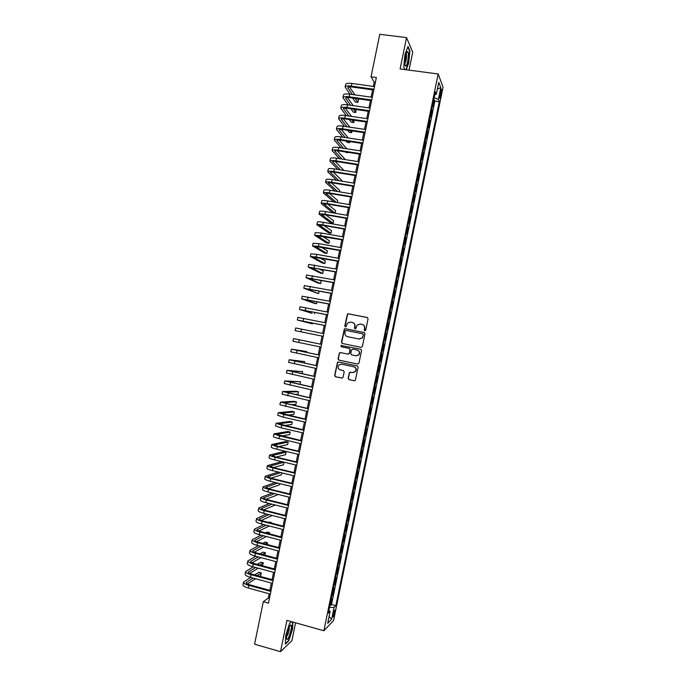 <?xml version="1.0" encoding="UTF-8"?>
<svg xmlns="http://www.w3.org/2000/svg" width="686" height="686" viewBox="0 0 686 686"><rect width="100%" height="100%" fill="white"/><g stroke="black" fill="none" stroke-linecap="round" stroke-linejoin="round"><path stroke-width="1.03" d="M364.832 330.824L365.724 330.215L368.065 318.793L367.233 317.515L348.377 313.794L347.416 314.094L344.784 326.022L345.358 326.913L346.036 326.699L347.468 323.072L350.58 322.086L352.15 322.394C354.139 323.003 355.014 324.375 354.791 326.493L354.49 327.968L355.065 328.86L355.768 328.628L357.132 325.078L360.322 324.024L361.891 324.332C363.889 324.95 364.772 326.322 364.549 328.448L364.249 329.923L364.832 330.824M334.665 612.744L334.879 610.24C334.408 609.923 333.808 611.312 333.053 614.399L332.847 616.903C333.319 617.22 333.919 615.831 334.665 612.744M348.136 378.32L348.96 379.615L354.25 380.747L355.314 380.353L358.126 367.216L357.295 365.921L338.49 361.968L337.478 362.311L334.639 375.431L335.454 376.725L341.808 378.089L343.069 377.24L344.183 371.829L343.36 370.534L340.205 369.865C337.932 368.871 337.418 367.276 338.67 365.072L341.379 364.137L353.762 366.744C356 367.696 356.549 369.265 355.399 371.46L352.587 372.489L349.474 372.429L348.136 378.32L349.2 379.624L354.551 380.773M409.028 70.126L412.706 52.196L406.541 37.61L400.11 68.952L438.174 73.968L323.869 630.76L286.92 620.376L280.488 651.7L254.575 644.188L263.295 601.716L268.458 603.157L376.357 77.509L371.04 76.789L374.196 82.14L373.321 86.402M406.541 37.61L379.761 34.3L371.04 76.789M361.11 347.33L362.388 346.473L364.986 333.79L364.155 332.504L345.315 328.714L344.338 329.023L341.465 342.185L342.28 343.472L361.11 347.33M361.556 350.503L358.95 363.186L357.68 364.043L338.867 360.099L338.052 358.812L339.416 352.896L340.419 352.561L348.025 354.139L349.294 353.281L350.031 349.697L349.208 348.411L341.276 346.773L340.891 345.504L360.725 349.217L361.556 350.503M329.957 605.155L330.669 605.344L331.973 598.981L331.038 599.864M332.135 594.539L332.847 594.736L334.151 588.365L333.233 589.205M334.314 583.932L335.025 584.12L336.329 577.749L335.42 578.547M336.492 573.316L337.203 573.505L338.515 567.133L337.606 567.888M338.67 562.7L339.381 562.889L340.693 556.518L339.793 557.229M340.848 552.093L341.559 552.273L342.871 545.902L341.98 546.571M343.026 541.477L343.737 541.657L345.049 535.294L344.175 535.912M345.204 530.861L345.924 531.041L347.227 524.679L346.361 525.253M347.382 520.254L348.102 520.425L349.406 514.063L348.548 514.594M349.568 509.638L350.28 509.818L351.584 503.447L350.735 503.927M351.747 499.022L352.458 499.202L353.762 492.831L352.921 493.268M353.925 488.406L354.636 488.586L355.948 482.215L355.116 482.61M356.103 477.799L356.814 477.971L358.126 471.599L357.303 471.951M358.281 467.183L358.992 467.355L360.304 460.983L359.49 461.292M360.459 456.567L361.179 456.739L362.482 450.368L361.676 450.633M362.637 445.96L363.357 446.123L364.66 439.752L363.863 439.966M364.815 435.344L365.535 435.507L366.839 429.136L366.058 429.307M366.993 424.728L367.713 424.891L369.017 418.52L368.245 418.649M369.171 414.112L369.891 414.275L371.203 407.904L370.431 407.99M371.358 403.497L372.069 403.66L373.381 397.288L372.618 397.331M373.536 392.889L374.247 393.044L375.559 386.672L374.805 386.664M375.714 382.274L376.434 382.428L377.737 376.057L377 376.005M377.892 371.658L378.612 371.803L379.915 365.441L379.187 365.346M380.07 361.042L380.79 361.188L382.093 354.825L381.373 354.688M382.248 350.417L382.968 350.572L384.28 344.2L383.56 344.055M384.443 339.759L385.146 339.956L386.458 333.585L385.738 333.439M386.63 329.1L387.324 329.34L388.636 322.969L387.916 322.832M388.816 318.433L389.511 318.724L390.814 312.353L390.094 312.216M391.003 307.774L391.689 308.108L392.992 301.737L392.272 301.6M393.189 297.115L393.867 297.492L395.17 291.121L394.45 290.984M395.385 286.448L396.045 286.868L397.357 280.505L396.628 280.368M397.571 275.789L398.223 276.252L399.535 269.881L398.806 269.752M399.758 265.122L400.41 265.636L401.713 259.265L400.993 259.137M401.945 254.463L402.588 255.02L403.891 248.649L403.171 248.521M404.14 243.804L404.766 244.405L406.069 238.033L405.349 237.905M406.326 233.137L406.944 233.78L408.256 227.418L407.527 227.289M408.513 222.478L409.122 223.164L410.434 216.793L409.705 216.673M410.708 211.811L411.308 212.549L412.612 206.177L411.883 206.057M412.895 201.152L413.487 201.933L414.79 195.561L414.07 195.441M415.081 190.485L415.665 191.308L416.968 184.937L416.248 184.826M417.268 179.826L417.843 180.692L419.155 174.321L418.426 174.21M419.463 169.159L420.021 170.077L421.333 163.705L420.604 163.594M421.65 158.5L422.207 159.461L423.511 153.089L422.782 152.978M423.837 147.833L424.385 148.836L425.689 142.465L424.96 142.362M426.023 137.174L426.563 138.22L427.867 131.849L427.138 131.738M428.218 126.507L428.741 127.605L430.053 121.233L429.325 121.122M430.405 115.848L430.919 116.98L432.231 110.609L431.717 109.451M431.503 110.506L432.231 110.609M440.429 91.47L439.657 98.089C439.94 98.613 440.309 97.884 440.755 95.894L441.518 89.274C441.244 88.751 440.875 89.48 440.429 91.47M438.174 73.968L443.062 87.156L333.559 620.538L323.869 630.76M330.669 605.344L331.518 604.512L335.84 605.695L439.306 101.708L438.38 99.401L434.127 97.704M335.84 605.695L334.073 607.453L331.664 619.192L327.702 623.317L330.155 611.372L328.302 613.215L435.336 91.847L436.313 94.274L438.766 82.32L440.789 87.662L438.38 99.401M429.53 120.11L430.053 121.233M427.344 130.777L427.867 131.849M425.149 141.436L425.689 142.465M422.962 152.103L423.511 153.089M420.775 162.762L421.333 163.705M418.58 173.429L419.155 174.321M416.393 184.088L416.968 184.937M414.207 194.755L414.79 195.561M412.02 205.414L412.612 206.177M409.825 216.081L410.434 216.793M407.638 226.74L408.256 227.418M405.452 237.407L406.069 238.033M403.265 248.066L403.891 248.649M401.07 258.725L401.713 259.265M398.883 269.392L399.535 269.881M396.697 280.051L397.357 280.505M394.51 290.718L395.17 291.121M392.315 301.377L392.992 301.737M390.128 312.036L390.814 312.353M387.942 322.703L388.636 322.969M385.755 333.362L386.458 333.585M383.56 344.02L384.28 344.2M380.79 361.188L380.061 361.076M378.612 371.803L377.875 371.743M376.434 382.428L375.688 382.402M374.247 393.044L373.493 393.061M372.069 403.66L371.306 403.728M369.891 414.275L369.119 414.387M367.713 424.891L366.933 425.046M365.535 435.507L364.738 435.704M363.357 446.123L362.551 446.363M361.179 456.739L360.364 457.03M358.992 467.355L358.178 467.689M356.814 477.971L355.991 478.348M354.636 488.586L353.796 489.007M352.458 499.202L351.609 499.665M350.28 509.818L349.423 510.324M348.102 520.425L347.236 520.983M345.924 531.041L345.049 531.65M343.737 541.657L342.854 542.309M341.559 552.273L340.668 552.967M339.381 562.889L338.481 563.626M337.203 573.505L336.294 574.285M335.025 584.12L334.108 584.944M332.847 594.736L331.921 595.602M331.518 604.512L434.873 101.091L434.41 99.993L433.106 106.364L432.592 105.181M280.488 651.7L291.902 640.698L295.572 622.811M269.169 593.784L268.303 598.038L263.295 601.716M372.609 89.849L371.117 97.138M370.414 100.559L368.905 107.882M368.211 111.269L366.701 118.618M366.015 121.979L364.498 129.362M363.82 132.681L362.294 140.098M361.616 143.391L360.09 150.843M359.421 154.101L357.886 161.579M357.226 164.803L355.682 172.323M355.031 175.513L353.479 183.059M352.827 186.215L351.275 193.804M350.632 196.925L349.071 204.539M348.437 207.635L346.867 215.284M346.233 218.337L344.664 226.02M344.038 229.047L342.451 236.756M341.842 239.748L340.247 247.5M339.647 250.459L338.044 258.236M337.443 261.16L335.84 268.981M335.248 271.87L333.636 279.716M333.053 282.572L331.432 290.452M330.849 293.282L329.229 301.197M328.654 303.984L327.025 311.933M326.459 314.694L324.821 322.669M324.264 325.396L322.617 333.405M322.06 336.106L320.413 344.132M319.865 346.833L318.218 354.842M317.661 357.569L316.023 365.544M315.457 368.305L313.819 376.245M313.253 379.049L311.624 386.955M311.05 389.785L309.429 397.657M308.837 400.521L307.234 408.367M306.633 411.257L305.038 419.069M304.43 421.993L302.835 429.77M302.226 432.737L300.64 440.481M300.022 443.473L298.444 451.182M297.818 454.209L296.249 461.884M295.615 464.945L294.045 472.594M293.411 475.681L291.85 483.296M291.207 486.417L289.655 493.997M289.003 497.153L287.46 504.699M286.799 507.897L285.256 515.409M284.596 518.633L283.061 526.111M282.392 529.369L280.866 536.812M280.188 540.105L278.67 547.514M277.984 550.841L276.475 558.224M275.781 561.577L274.271 568.926M273.577 572.313L272.076 579.627M271.373 583.049L269.881 590.329M375.371 82.303L374.196 82.14M269.444 598.355L268.303 598.038M433.681 99.89L434.41 99.993M434.873 101.091L439.306 101.708M434.77 94.591L436.313 94.274M330.155 611.372L328.868 610.471M329.503 607.342L334.073 607.453M437.385 89.051L440.789 87.662M331.664 619.192L329.083 616.577M406.232 69.758L408.71 63.086L409.885 50.79L408.016 46.442L404.929 54.657L403.762 67.168L404.894 69.578L403.771 67.134M291.55 621.679L289.578 623.437L285.719 635.399L285.325 644.154L288.755 640.887L292.519 629.122L292.871 622.048M409.456 50.738L409.885 50.79M364.875 330.832L364.772 328.517C365.012 326.527 364.215 325.181 362.397 324.478M352.638 322.531C354.465 323.226 355.262 324.572 355.031 326.562L355.125 328.868M367.507 317.609L348.617 313.888L347.665 314.179L345.024 326.09L345.427 326.922M364.352 332.564L345.555 328.783L344.586 329.091L341.714 342.245L342.494 343.515M363.271 334.674L362.688 333.773L346.156 330.446L345.47 330.661L344.947 332.599C344.724 334.708 345.607 336.08 347.588 336.697L358.889 338.987L362.157 337.846L363.494 334.742L362.8 333.808M363.494 334.742L362.388 337.906L359.112 339.047L347.588 336.697M357.68 364.043L338.867 360.099M340.522 352.578L339.407 353.453L338.301 358.847L339.124 360.133M348.119 354.156L349.534 353.324L350.272 349.74L349.448 348.454L341.276 346.773M341.791 345.315L341.148 345.555L341.534 346.824M355.957 355.785L358.735 354.791C359.936 352.587 359.404 351 357.14 350.04L352.758 349.14L351.498 349.997L350.76 353.59L351.584 354.876L355.957 355.785M356.197 355.828L358.967 354.825C360.167 352.63 359.635 351.043 357.372 350.083L357.14 350.04M352.758 349.14L357.372 350.083M350.495 372.052L349.491 372.918L348.377 378.329M353.076 372.549L355.631 371.478C356.78 369.282 356.24 367.713 354.002 366.77L353.762 366.744M341.234 364.112L354.002 366.77M338.524 361.976L337.486 362.851L334.897 375.448L335.711 376.734L342.1 378.106M345.152 86.899L345.667 84.378C346.027 83.323 348.094 83.015 351.875 83.46L374.496 86.565M349.877 94.162L345.127 87.019C345.478 85.982 347.545 85.681 351.326 86.127L373.947 89.249M373.784 90.012L351.909 86.993C349.388 86.693 348.008 86.89 347.768 87.585L352.398 94.522M355.074 98.398L357.86 102.446L358.384 99.933L357.578 98.75M349.474 86.865L354.936 94.874M357.86 102.446L355.408 102.094L352.587 98.047M407.733 61.337C408.685 55.729 408.642 52.462 407.595 51.527C406.884 51.699 406.198 53.328 405.52 56.423L404.894 64.45C405.529 67.477 406.472 66.439 407.733 61.337M404.843 63.729L406.138 60.411C406.678 57.478 406.755 55.343 406.361 54.014L406.206 53.765M407.827 46.948L409.576 51.013L408.444 62.932L405.923 69.715M291.173 625.272L290.855 625.006C289.518 624.526 286.216 634.387 286.508 638.04L286.722 639.103C287.94 641.753 292.545 627.373 291.173 625.272M286.542 636.711C288.42 634.096 289.338 630.914 289.295 627.158L289.218 627.021M292.57 621.962L292.21 629.165L288.557 640.561L285.35 643.614M289.569 623.471L291.576 621.688M342.974 97.498L343.497 94.968C343.84 93.956 345.898 93.682 349.68 94.136L372.292 97.309M348.042 104.898L342.949 97.618C343.292 96.615 345.358 96.349 349.131 96.812L371.735 99.993M371.589 100.722L349.723 97.644C347.202 97.335 345.83 97.515 345.598 98.184L350.563 105.258M353.359 109.134L355.802 112.513L355.965 109.503M347.399 97.498L353.204 105.635M355.802 112.513L353.341 112.152L350.872 108.774M340.796 108.096L341.319 105.558C341.654 104.598 343.712 104.349 347.485 104.821L370.08 108.045M346.241 115.642L340.779 108.208C341.114 107.256 343.163 107.016 346.936 107.488L369.531 110.738M369.385 111.441L347.536 108.294C345.015 107.976 343.652 108.139 343.42 108.774L348.754 116.003M351.686 119.87L353.736 122.58L354.208 120.247M345.324 108.131L351.515 116.406M353.736 122.58L351.275 122.211L349.208 119.51M338.627 118.695L339.15 116.148C339.476 115.231 341.525 115.016 345.298 115.497L367.876 118.789M344.483 126.387L338.601 118.798C338.927 117.898 340.976 117.683 344.749 118.172L367.327 121.482M367.19 122.151L345.35 118.944C342.837 118.618 341.465 118.755 341.251 119.364L346.987 126.756M350.066 130.623L351.669 132.638L352.021 130.915M343.257 118.764L349.877 127.184M351.669 132.638L349.217 132.278L347.588 130.254M336.449 129.285L336.972 126.739C337.289 125.872 339.33 125.684 343.103 126.181L365.672 129.534M342.76 137.14L336.432 129.388C336.74 128.531 338.79 128.351 342.554 128.848L365.124 132.218M364.995 132.861L343.163 129.594C340.65 129.26 339.287 129.38 339.073 129.954L345.264 137.526M348.497 141.393L349.603 142.705L349.826 141.59M341.216 129.405L348.291 137.98M349.603 142.705L347.15 142.336L346.036 141.016M334.279 139.884L334.802 137.337C335.102 136.514 337.143 136.351 340.908 136.866L363.469 140.278M341.096 147.91L334.254 139.978C334.562 139.172 336.594 139.018 340.359 139.532L362.92 142.962M362.791 143.571L340.976 140.244C338.464 139.901 337.109 140.004 336.903 140.544L343.592 148.296M347.005 152.172L347.536 152.772L347.639 152.266M339.184 140.055L346.773 148.785M347.536 152.772L344.544 151.786M332.101 150.483L332.624 147.927C332.924 147.147 334.957 147.018 338.721 147.541L361.265 151.023M339.484 158.689L332.084 150.577C332.376 149.805 334.408 149.685 338.172 150.217L360.707 153.707M360.596 154.281L338.79 150.894C336.286 150.543 334.931 150.62 334.725 151.134L341.98 159.083M337.169 150.706L345.332 159.606M329.923 161.081L330.455 158.517C330.738 157.789 332.761 157.686 336.526 158.226L359.061 161.767M337.949 169.485L329.906 161.167C330.198 160.447 332.221 160.353 335.977 160.893L358.504 164.451M358.392 164.992L336.603 161.544C334.099 161.184 332.744 161.244 332.556 161.725L340.436 169.879M343.909 170.437L335.18 161.364M327.754 171.68L328.277 169.108C328.56 168.422 330.575 168.353 334.331 168.902L356.849 172.512M336.5 180.298L327.736 171.757C328.011 171.08 330.026 171.02 333.79 171.577L356.3 175.196M356.197 175.702L334.416 172.195C331.913 171.826 330.566 171.869 330.378 172.315L338.978 180.701M341.714 181.147L341.851 180.452L333.216 172.032M325.576 182.27L326.107 179.698C326.373 179.063 328.388 179.02 332.144 179.586L354.645 183.256M335.154 191.128L325.558 182.347C325.824 181.721 327.839 181.687 331.595 182.253L354.096 185.94M354.002 186.412L332.23 182.845L328.208 182.905L337.615 191.54M339.51 191.848L339.784 190.519L331.287 182.708M323.398 192.869L323.929 190.288C324.186 189.696 326.193 189.688 329.949 190.262L352.441 193.992M333.936 201.984L323.389 192.938C323.646 192.354 325.653 192.354 329.4 192.938L351.892 196.685M351.798 197.122L330.052 193.495L326.03 193.495L336.389 202.404M337.315 202.559L337.718 200.578L329.391 193.392M321.228 203.468L321.76 200.887C322.008 200.329 324.006 200.355 327.754 200.947L350.237 204.737M349.603 207.832L327.865 204.145L323.861 204.085L335.137 213.157L332.693 212.737L321.211 203.528C321.46 202.996 323.458 203.022 327.213 203.613L349.689 207.421M335.137 213.157L335.66 210.645L327.556 204.094M319.05 214.058L319.582 211.477C319.822 210.971 321.82 211.022 325.567 211.622L348.034 215.481M347.408 218.542L325.679 214.795L321.683 214.675L333.07 223.224L330.635 222.796L319.041 214.118C319.282 213.629 321.271 213.689 325.018 214.298L347.485 218.165M333.07 223.224L333.593 220.712L325.79 214.812M316.872 224.656L317.404 222.067C317.644 221.604 319.625 221.689 323.372 222.307L345.83 226.226M345.204 229.253L323.492 225.445L319.513 225.265L331.012 233.291L328.568 232.854L316.863 224.716C317.095 224.262 319.084 224.356 322.823 224.974L345.272 228.91M331.012 233.291L331.527 230.77L324.101 225.548M314.702 235.255L315.234 232.657L321.185 232.983L343.626 236.97M343.009 239.963L317.344 235.855L328.946 243.35L326.502 242.913L314.694 235.307L320.636 235.658L343.069 239.654M328.946 243.35L329.46 240.837L322.514 236.31M312.524 245.854L313.056 243.247L318.99 243.667L341.414 247.706M340.813 250.673L315.166 246.445L326.879 253.417L324.435 252.971L312.516 245.897L318.441 246.334L340.865 250.399M326.879 253.417L327.394 250.905L321.065 247.097M310.355 256.444L310.887 253.837L316.795 254.343L339.21 258.45M338.61 261.375L312.996 257.036L324.812 263.484L322.377 263.03L310.346 256.487L316.246 257.018L338.661 261.134M324.812 263.484L325.327 260.963L319.822 257.919M308.177 267.043L308.717 264.427L337.006 269.195M336.414 272.085L310.818 267.626L322.746 273.543L320.311 273.088L308.168 267.077L336.457 271.879M322.746 273.543L323.26 271.03L318.853 268.809M334.211 282.795L308.649 278.216L320.679 283.61L318.244 283.147L305.999 277.667L306.539 275.017L334.802 279.939M305.999 277.667L334.254 282.623M320.679 283.61L321.194 281.097L318.321 279.777M332.015 293.505L306.471 288.806L318.613 293.677L303.821 288.257L304.37 285.608L332.599 290.675M303.821 288.257L332.05 293.359M318.613 293.677L319.127 291.156L318.51 290.907M329.82 304.215L304.301 299.396L316.546 303.735L314.119 303.263L301.651 298.847L302.192 296.198L330.395 301.42M301.651 298.847L329.837 304.104M316.546 303.735L316.966 301.703M327.616 314.925L302.123 309.986L312.053 313.322L299.473 309.437L300.022 306.788L328.191 312.164M299.473 309.437L327.634 314.848M314.48 313.802L314.771 312.379M325.421 325.636L299.954 320.568L312.413 323.861L297.304 320.028L297.844 317.378L325.979 322.9M297.304 320.028L325.43 325.593M312.413 323.861L312.584 323.046M323.226 336.346L295.126 330.618L295.675 327.968L323.775 333.645M295.126 330.618L323.226 336.329M299.259 339.784L321.571 344.389L293.497 338.558L299.259 339.784L298.71 342.451L321.022 347.073M293.497 338.558L292.956 341.208L298.71 342.451M306.556 352.398L306.736 351.541L291.327 349.148L319.367 355.125M291.318 349.157L290.778 351.798L318.819 357.818M319.376 355.082L293.977 349.689L306.736 351.541M304.37 363.074L304.67 361.599L289.149 359.738L317.164 365.87M289.149 359.747L288.609 362.388L316.615 368.554M317.181 365.792L291.799 360.279L304.67 361.599M302.183 373.741L302.603 371.666L286.98 370.329L314.96 376.614M286.971 370.346L286.431 372.978L314.411 379.298M314.985 376.503L289.629 370.869L302.603 371.666M299.147 384.229L300.022 384.246L300.537 381.725L284.801 380.919L312.756 387.35M284.801 380.944L284.261 383.568L312.199 390.034M312.782 387.204L287.451 381.459L300.537 381.725M294.654 394.39L297.956 394.304L298.479 391.792L296.052 391.26L282.632 391.509L310.552 398.094M282.623 391.535L282.083 394.158L309.995 400.778M310.587 397.914L285.282 392.049L298.479 391.792M290.864 404.697L295.889 404.371L296.412 401.85L293.994 401.319L280.454 402.099L308.348 408.83M280.454 402.133L279.914 404.74L307.791 411.523M308.391 408.624L283.112 402.631L296.412 401.85M287.485 415.09L293.831 414.43L294.345 411.917L291.927 411.368L278.284 412.689L283.918 414.533L306.136 419.575M278.276 412.723L277.736 415.33L283.369 417.199L305.587 422.259M306.188 419.335L280.934 413.221L294.345 411.917M284.39 425.534L291.764 424.497L292.279 421.976L289.861 421.427L276.106 423.271L281.732 425.209L303.932 430.319M276.098 423.322L275.566 425.92L281.183 427.875L303.384 433.003M303.992 430.036L278.765 423.811L292.279 421.976M281.474 436.013L289.698 434.555L290.212 432.043L287.794 431.485L273.937 433.861L279.536 435.884L301.729 441.055M273.928 433.912L273.397 436.51C273.431 436.982 275.3 437.659 278.988 438.56L301.18 443.739M301.797 440.746L276.587 434.401L290.212 432.043M278.705 446.526L287.631 444.622L288.146 442.101L285.736 441.544L271.759 444.451C271.802 444.957 273.663 445.66 277.341 446.56L299.525 451.8M271.75 444.511L271.219 447.101C271.253 447.615 273.114 448.327 276.792 449.236L298.976 454.484M299.593 451.457L278.139 446.397L274.417 444.982L288.146 442.101M276.038 457.065L285.565 454.681L286.079 452.168L283.67 451.594L269.589 455.041C269.615 455.59 271.467 456.327 275.155 457.245L297.321 462.536M269.581 455.101L269.049 457.691C269.066 458.248 270.919 458.994 274.606 459.912L296.772 465.219M297.398 462.158L275.952 457.039L272.239 455.573L286.079 452.168M273.44 467.612L283.498 464.748L284.013 462.227L281.603 461.652L267.42 465.631C267.429 466.223 269.281 466.986 272.959 467.921L295.117 473.28M267.403 465.691L266.871 468.281C266.888 468.881 268.732 469.653 272.411 470.587L294.568 475.964M295.203 472.868L273.765 467.689L270.07 466.163L284.013 462.227M278.43 472.045L265.242 476.221C265.25 476.856 267.094 477.653 270.773 478.596L292.913 484.016M265.225 476.29L264.702 478.862C264.702 479.514 266.545 480.32 270.224 481.263L292.365 486.7M292.999 483.579L271.587 478.339L267.9 476.753L280.848 472.637M270.919 478.168L281.432 474.806L281.835 472.877M275.283 482.507L263.072 486.803C263.064 487.497 264.899 488.321 268.578 489.272L290.71 494.76M263.055 486.88L262.524 489.452C262.524 490.156 264.359 490.979 268.029 491.948L290.152 497.444M290.804 494.28L269.401 488.981L265.722 487.334L277.71 483.107M268.449 488.732L279.374 484.873L279.631 483.579M272.265 492.994L260.894 497.393C260.886 498.13 262.712 498.979 266.382 499.957L288.506 505.496M260.877 497.479L260.354 500.043C260.337 500.789 262.163 501.646 265.842 502.624L287.949 508.18M288.609 504.99L267.214 499.631C264.762 498.979 263.544 498.413 263.553 497.925L274.692 493.603M266.022 499.297L277.307 494.932L277.436 494.28M269.341 503.507L258.725 507.983C258.699 508.763 260.526 509.647 264.196 510.633L286.302 516.241M258.708 508.069L258.176 510.633C258.159 511.422 259.977 512.313 263.647 513.3L285.745 518.925M286.405 515.701L265.028 510.281C262.584 509.621 261.366 509.029 261.375 508.515L271.785 504.116M263.63 509.878L275.24 504.99M266.511 514.028L256.547 518.573C256.521 519.396 258.339 520.305 262.001 521.309L284.098 526.977M256.53 518.667L256.007 521.223C255.972 522.055 257.79 522.972 261.452 523.975L283.541 529.661M284.21 526.402L262.841 520.923C260.397 520.262 259.188 519.654 259.205 519.096L268.955 514.646M261.263 520.451L272.231 515.486M263.75 524.567L254.377 529.163C254.335 530.029 256.152 530.973 259.814 531.984L281.886 537.721M254.36 529.258L253.837 531.804C253.794 532.688 255.604 533.639 259.265 534.651L281.337 540.405M282.015 537.112L260.654 531.573C258.219 530.895 257.01 530.269 257.027 529.686L266.194 525.193M258.922 531.033L269.298 525.999M271.51 523.144L271.622 522.603L269.221 521.986L268.432 522.355M270.841 522.972L271.622 522.603M261.04 535.114L252.208 539.745C252.156 540.662 253.957 541.631 257.619 542.66L279.682 548.457M252.182 539.848L251.659 542.394C251.608 543.321 253.408 544.298 257.07 545.327L279.133 551.141M279.819 547.822L258.476 542.214C256.032 541.537 254.823 540.885 254.858 540.276L263.493 535.757M256.598 541.614L266.442 536.521M269.324 533.819L269.564 532.662L267.163 532.044L265.568 532.842M267.977 533.468L269.564 532.662M258.39 545.679L250.03 550.335C249.97 551.295 251.771 552.299 255.432 553.336L277.478 559.193M250.013 550.446L249.49 552.985C249.43 553.954 251.222 554.965 254.883 556.012L276.93 561.877M277.616 558.524L256.29 552.865C253.846 552.17 252.645 551.501 252.688 550.858L260.843 546.322M254.292 552.196L263.656 547.068M267.128 544.487L267.497 542.729L265.096 542.094L262.764 543.346M265.182 543.981L267.497 542.729M255.775 556.243L247.86 560.925C247.792 561.928 249.584 562.966 253.237 564.012L275.275 569.937M247.835 561.037L247.312 563.575C247.243 564.587 249.035 565.624 252.688 566.687L274.726 572.621M275.42 569.234L254.103 563.506C251.668 562.812 250.467 562.117 250.51 561.448L258.236 556.903M251.994 562.786L260.92 557.615M264.942 555.163L265.431 552.787L263.03 552.153L260.02 553.851M262.438 554.494L265.431 552.787M253.211 566.825L245.682 571.515C245.605 572.561 247.397 573.625 251.042 574.688L273.071 580.673M245.657 571.627L245.142 574.156C245.065 575.22 246.849 576.291 250.501 577.363L272.522 583.357M273.225 579.936L251.916 574.156C249.481 573.445 248.289 572.741 248.341 572.038L255.664 567.485M249.713 573.367L258.236 568.18M262.284 565.71L263.364 562.846L260.963 562.203L257.327 564.372M259.745 565.024L263.364 562.846M250.664 577.406L243.513 582.097C243.427 583.194 245.202 584.292 248.855 585.372L270.867 591.418M243.487 582.225L242.964 584.746C242.878 585.853 244.662 586.95 248.306 588.039L270.318 594.102M271.021 590.646L249.73 584.798C247.294 584.078 246.111 583.357 246.163 582.62L253.125 578.075M247.44 583.957L255.586 578.744M259.531 576.223L260.783 575.425L261.297 572.913L258.905 572.261L254.678 574.902M257.104 575.563L261.297 572.913M440.026 93.399L441.235 93.562M439.649 95.74L440.755 95.894M351.875 83.46L351.326 86.127M348.068 87.191L347.905 87.997M349.68 94.136L349.131 96.812M345.89 97.798L345.735 98.57M347.485 104.821L346.936 107.488M343.712 108.414L343.557 109.143M345.298 115.497L344.749 118.172M341.534 119.021L341.388 119.724M343.103 126.181L342.554 128.848M339.356 129.628L339.218 130.297M340.908 136.866L340.359 139.532M337.178 140.244L337.049 140.87M338.721 147.541L338.172 150.217M335 150.851L334.879 151.443M336.526 158.226L335.977 160.893M332.821 161.459L332.71 162.025M334.331 168.902L333.79 171.577M330.643 172.066L330.541 172.598M332.144 179.586L331.595 182.253M328.465 182.682L328.371 183.171M329.949 190.262L329.4 192.938M326.287 193.289L326.193 193.744M327.754 200.947L327.213 203.613M325.567 211.622L325.018 214.298M323.372 222.307L322.823 224.974M321.185 232.983L320.636 235.658M318.99 243.667L318.441 246.334M316.795 254.343L316.246 257.018M314.608 265.028L314.059 267.694M312.413 275.703L311.864 278.379M310.218 286.388L309.678 289.055M308.031 297.064L307.482 299.731M305.836 307.74L305.287 310.415M303.649 318.424L303.101 321.091M301.454 329.1L300.905 331.767M297.072 350.46L296.524 353.127M294.877 361.136L294.328 363.812M292.69 371.821L292.142 374.487M290.495 382.496L289.946 385.163M288.3 393.172L287.751 395.839M286.113 403.848L285.565 406.524M283.918 414.533L283.369 417.199M281.732 425.209L281.183 427.875M279.536 435.884L278.988 438.56M277.341 446.56L276.792 449.236M275.155 457.245L274.606 459.912M272.959 467.921L272.411 470.587M270.318 466.008L270.224 466.437M270.773 478.596L270.224 481.263M268.14 476.581L268.046 477.044M268.578 489.272L268.029 491.948M265.971 487.154L265.876 487.652M266.382 499.957L265.842 502.624M263.801 497.727L263.698 498.259M264.196 510.633L263.647 513.3M261.632 508.3L261.52 508.866M262.001 521.309L261.452 523.975M259.462 518.873L259.342 519.465M259.814 531.984L259.265 534.651M257.293 529.446L257.164 530.072M257.619 542.66L257.07 545.327M255.123 540.011L254.986 540.679M255.432 553.336L254.883 556.012M252.954 550.584L252.808 551.287M253.237 564.012L252.688 566.687M250.784 561.157L250.639 561.894M251.042 574.688L250.501 577.363M248.615 571.73L248.461 572.501M248.855 585.372L248.306 588.039M246.445 582.303L246.283 583.1M406.429 53.156L407.595 51.527M289.535 626.395L290.855 625.006"/></g></svg>
